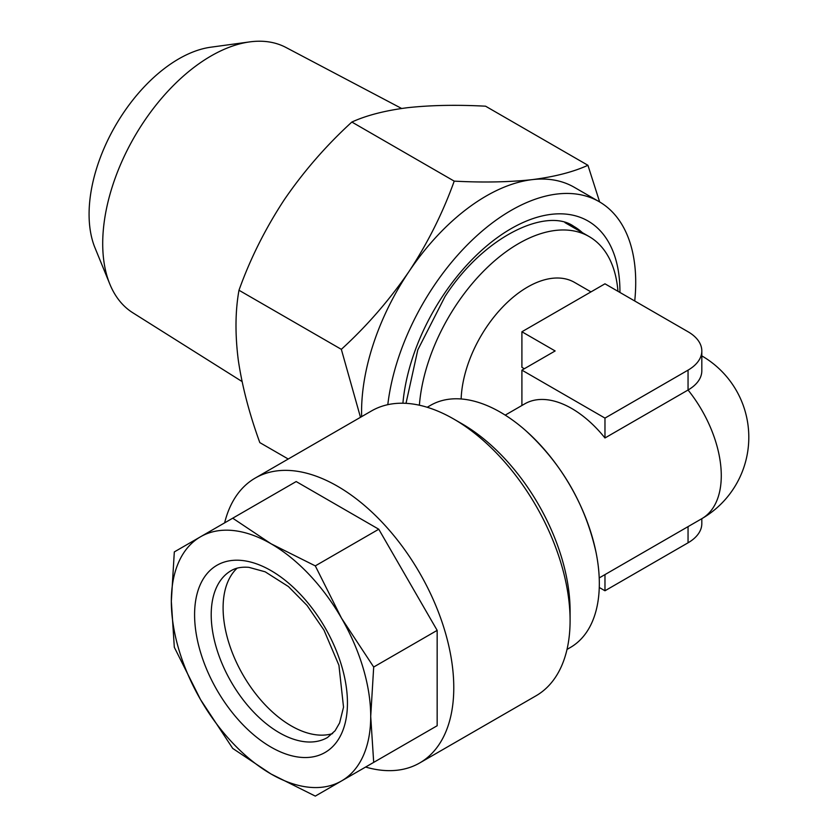 <?xml version="1.0" encoding="UTF-8"?>
<svg xmlns="http://www.w3.org/2000/svg" width="838" height="838" viewBox="0 0 838 838"><rect width="100%" height="100%" fill="white"/><g stroke="black" fill="none" stroke-linecap="round" stroke-linejoin="round"><path stroke-width="1.26" d="M566.09 223.264A142.156 82.072 120 0 0 565.566 222.793M387.805 404.67A176.231 101.744 -60 0 1 433.822 286.051A176.231 101.744 -60 0 1 599.212 201.696A176.231 101.744 -60 0 1 634.733 300.989M361.639 416.633A176.231 101.744 -60 0 1 408.902 271.659C389.22 300.318 366.688 326.212 341.338 349.341L360.487 417.303M242.056 381.541L132.76 312.742A153.197 88.451 -60 0 1 109.841 284.134L94.987 247.818A126.884 73.252 -60 0 1 123.165 113.308A126.884 73.252 -60 0 1 210.82 47.2L249.693 41.9A153.197 88.451 -60 0 1 285.926 47.452L401.622 108.469M109.841 284.134A153.197 88.451 -60 0 1 143.853 121.73A153.197 88.451 -60 0 1 249.693 41.9M427.202 407.268L430.564 405.33A139.81 80.72 60 0 1 500.464 412.254A139.81 80.72 60 0 1 525.677 430.575A139.81 80.72 60 0 1 596.059 552.483A139.81 80.72 60 0 1 570.374 647.481L567.012 649.419M419.388 405.215A140.983 81.401 -60 0 1 518.649 243.554A140.983 81.401 -60 0 1 589.135 236.567A140.983 81.401 -60 0 1 617.952 291.299M505.22 415.124L524.756 403.853A93.992 54.261 60 0 1 571.746 408.504A93.992 54.261 60 0 1 604.973 437.97L688.05 390.016A46.991 27.13 0 0 0 701.815 370.825L701.815 350.954A46.991 27.13 0 0 0 688.05 331.764L604.973 283.81L521.906 331.764L555.133 350.954L521.906 370.134L604.973 418.099L688.05 370.134A46.991 27.13 0 0 0 701.815 350.954M461.141 398.972A93.992 54.261 -60 0 1 527.552 287.067A93.992 54.261 -60 0 1 574.543 282.406L590.968 291.896M521.906 331.764L521.906 367.348L524.326 368.741M341.506 780.964A140.983 81.401 60 0 1 309.17 787.249A140.983 81.401 60 0 1 271.02 773.987L315.298 796.1L373.696 762.381L370.71 716.427L373.696 667.027L341.506 618.172L315.298 565.88L271.02 543.757L232.713 518.198L174.314 551.917L171.329 601.317L174.314 647.271L200.523 699.573L232.713 748.418L271.02 773.987A140.983 81.401 60 0 1 200.523 699.573A140.983 81.401 60 0 1 171.329 601.317A140.983 81.401 60 0 1 200.523 536.781A140.983 81.401 60 0 1 271.02 543.757A140.983 81.401 60 0 1 341.506 618.172A140.983 81.401 60 0 1 370.71 716.427A140.983 81.401 60 0 1 341.506 780.964M224.626 522.87A164.478 94.966 60 0 1 255.244 478.058A164.478 94.966 60 0 1 292.975 470.736A164.478 94.966 60 0 1 434.178 601.726A164.478 94.966 60 0 1 419.712 762.947A164.478 94.966 60 0 1 381.981 770.279A164.478 94.966 60 0 1 365.609 767.053M255.244 478.058L371.548 410.913A164.478 94.966 60 0 1 409.279 403.591A164.478 94.966 60 0 1 453.787 419.063A164.478 94.966 60 0 1 570.091 620.508A164.478 94.966 60 0 1 536.016 695.802L419.712 762.947M237.112 568.174A96.339 55.622 -120 0 0 237.206 663.958A96.339 55.622 -120 0 0 317.288 734.936A96.339 55.622 -120 0 0 332.613 733.585M453.787 419.063L462.094 423.86A152.726 88.179 60 0 1 570.091 610.912L570.091 620.508M378.766 759.458L437.164 725.739L437.164 630.375L378.766 529.228L296.181 481.557L232.713 518.198M378.766 529.228L315.298 565.88M437.164 630.375L373.696 667.027M437.164 725.739L373.696 762.381M521.906 405.498L521.906 370.134M604.973 437.97L604.973 418.099M599.264 587.469L604.973 590.769L688.05 542.804A46.991 27.13 0 0 0 701.815 523.624L701.815 518.68A93.992 54.261 -120 0 0 721.277 475.659A93.992 54.261 -120 0 0 688.05 390.016L688.05 370.134M604.973 590.769L604.973 574.596M288.23 459.015L259.822 442.611C249.295 413.626 242.109 386.088 238.275 360.005C235.017 334.205 235.258 310.95 238.987 290.252C250.164 258.932 265.258 228.753 284.291 199.716C303.691 171.392 326.212 145.498 351.855 122.044C366.562 115.34 385.134 110.553 407.593 107.693C430.68 105.169 456.679 104.666 485.579 106.196L587.93 165.285C573.223 171.989 554.651 176.776 532.203 179.636C509.106 182.16 483.107 182.663 454.217 181.134C442.841 212.842 427.747 243.01 408.902 271.659A176.231 101.744 -60 0 1 532.203 179.636A176.231 101.744 -60 0 1 574.292 187.303L599.212 201.696M238.987 290.252L341.338 349.341M351.855 122.044L454.217 181.134M599.652 201.948L587.93 165.285M402.91 403.214A153.909 88.859 -60 0 1 443.616 294.693A153.909 88.859 -60 0 1 558.904 213.826A153.909 88.859 -60 0 1 619.931 292.441M582.41 232.692A142.156 82.072 120 0 0 573.873 226.407C547.256 207.237 484.521 235.269 445.062 296.443L417.795 349.886L406.011 403.329M300.266 757.29A108.081 62.4 60 0 1 200.408 651.88A108.081 62.4 60 0 1 241.773 560.454A108.081 62.4 60 0 1 341.632 665.864A108.081 62.4 60 0 1 300.266 757.29M231.162 570.647A96.339 55.622 -120 0 0 222.688 665.079A96.339 55.622 -120 0 0 305.399 741.798A96.339 55.622 -120 0 0 327.49 737.513L335.085 730.767L339.6 722.943L343.528 707.157L338.919 665.246L323.971 630.113L307.064 605.455L288.419 586.558L265.164 571.809L248.917 567.347C241.7 566.75 235.782 567.85 231.162 570.647M688.05 542.804L688.05 526.631M564.948 222.604L589.135 236.567M701.815 355.888A93.992 93.992 0 0 1 701.815 518.68L599.212 577.927M525.677 430.575C561.889 463.854 585.343 504.486 596.059 552.483"/></g></svg>
